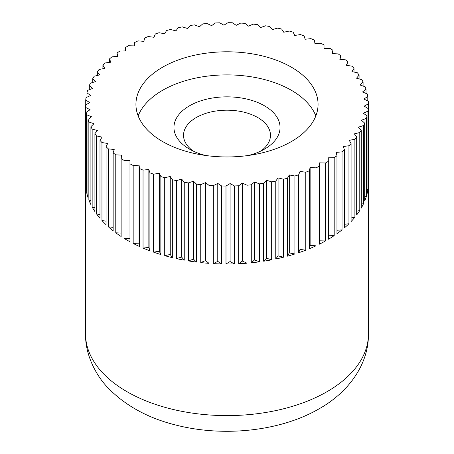 <?xml version="1.0" encoding="UTF-8"?>
<svg xmlns="http://www.w3.org/2000/svg" width="454" height="454" viewBox="0 0 454 454"><rect width="100%" height="100%" fill="white"/><g stroke="black" fill="none" stroke-linecap="round" stroke-linejoin="round"><path stroke-width="0.68" d="M291.394 67.192A91.067 52.579 0 0 0 192.15 55.797A91.067 52.579 0 0 0 135.933 104.369A91.067 52.579 0 0 0 162.606 141.546A91.067 52.579 0 0 0 261.85 152.947A91.067 52.579 0 0 0 318.067 104.369A91.067 52.579 0 0 0 291.394 67.192M315.842 115.918A91.067 52.579 0 0 0 291.394 90.295A91.067 52.579 0 0 0 201.661 76.97A91.067 52.579 0 0 0 138.158 115.918M368.461 103.79L368.461 181.753A141.461 81.675 180 0 1 368.461 182.332A141.461 81.675 180 0 1 368.268 186.583L368.268 108.614L364.182 106.145L368.461 103.79A141.461 81.675 0 0 0 368.359 101.287L363.909 99.04L367.797 96.469A141.461 81.675 0 0 0 367.314 93.984L362.53 91.975L366.003 89.217A141.461 81.675 0 0 0 365.135 86.765L360.056 85.012L363.092 82.083A141.461 81.675 0 0 0 361.844 79.688L356.515 78.207L359.086 75.126A141.461 81.675 0 0 0 357.468 72.805L351.935 71.607L354.012 68.412A141.461 81.675 0 0 0 352.043 66.182L346.345 65.274L347.917 61.982A141.461 81.675 0 0 0 345.613 59.866L339.791 59.253L340.852 55.893A141.461 81.675 0 0 0 338.224 53.907L332.334 53.6L332.867 50.195A141.461 81.675 0 0 0 329.945 48.351L324.025 48.351L324.025 44.935A141.461 81.675 0 0 0 320.83 43.249L314.94 43.556L314.412 40.156A141.461 81.675 0 0 0 310.962 38.641L305.145 39.248L304.089 35.889A141.461 81.675 0 0 0 300.417 34.561L294.72 35.469L293.142 32.177A141.461 81.675 0 0 0 289.283 31.042L283.75 32.24L281.667 29.045A141.461 81.675 0 0 0 277.649 28.114L272.321 29.595L269.755 26.519A141.461 81.675 0 0 0 265.607 25.799L260.528 27.552L257.492 24.618A141.461 81.675 0 0 0 253.253 24.119L248.463 26.122L244.99 23.358A141.461 81.675 0 0 0 240.682 23.08L236.233 25.328L232.34 22.757A141.461 81.675 0 0 0 228.01 22.7L223.918 25.169L219.645 22.808A141.461 81.675 0 0 0 215.327 22.978L211.638 25.645L207.013 23.517A141.461 81.675 0 0 0 202.734 23.909L199.476 26.758L194.539 24.879A141.461 81.675 0 0 0 190.339 25.486L187.536 28.494L182.326 26.877A141.461 81.675 0 0 0 178.24 27.705L175.914 30.844L170.477 29.499A141.461 81.675 0 0 0 166.533 30.537L164.706 33.783L159.082 32.728A141.461 81.675 0 0 0 155.313 33.959L153.997 37.29L148.231 36.53A141.461 81.675 0 0 0 144.667 37.954L143.873 41.337L138.016 40.883A141.461 81.675 0 0 0 134.69 42.483L134.424 45.894L128.516 45.74A141.461 81.675 0 0 0 125.452 47.511L125.718 50.922L119.811 51.075A141.461 81.675 0 0 0 117.03 52.993L117.824 56.375L111.968 56.835A141.461 81.675 0 0 0 109.499 58.895L110.816 62.221L105.05 62.981A141.461 81.675 0 0 0 102.91 65.155L104.738 68.406L99.114 69.462A141.461 81.675 0 0 0 97.321 71.738L99.647 74.876L94.211 76.221A141.461 81.675 0 0 0 92.775 78.582L95.578 81.584L90.374 83.201A141.461 81.675 0 0 0 89.313 85.63L92.571 88.479L87.633 90.357A141.461 81.675 0 0 0 86.958 92.832L90.647 95.499L86.022 97.627A141.461 81.675 0 0 0 85.732 100.124L89.818 102.593L85.539 104.953A141.461 81.675 0 0 0 85.641 107.45L90.091 109.698L86.203 112.269A141.461 81.675 0 0 0 86.686 114.754L91.47 116.763L87.997 119.527A141.461 81.675 0 0 0 88.865 121.978L93.944 123.726L90.908 126.66A141.461 81.675 0 0 0 92.156 129.055L97.485 130.536L94.914 133.612A141.461 81.675 0 0 0 96.532 135.933L102.065 137.131L99.988 140.331A141.461 81.675 0 0 0 101.957 142.556L107.655 143.464L106.083 146.756A141.461 81.675 0 0 0 108.387 148.878L114.209 149.485L113.148 152.845A141.461 81.675 0 0 0 115.776 154.837L121.666 155.143L121.133 158.542L121.133 236.506A141.461 81.675 180 0 1 115.776 232.8L115.776 154.837M332.867 50.195L332.867 53.629M340.852 55.893L340.852 59.366M347.917 61.982L347.917 65.524M354.012 68.412L354.012 72.055M359.086 75.126L359.086 78.917M363.092 82.083L363.092 86.061M366.003 89.217L366.003 93.433M367.797 96.469L367.797 101.004M367.978 111.111L367.978 189.074A141.461 81.675 180 0 1 367.042 193.875L367.042 115.912L363.353 113.239L367.978 111.111A141.461 81.675 0 0 0 368.268 108.614M366.367 118.38L366.367 196.344A141.461 81.675 180 0 1 364.687 201.077L364.687 123.113L361.429 120.259L366.367 118.38A141.461 81.675 0 0 0 367.042 115.912M363.626 125.537L363.626 203.5A141.461 81.675 180 0 1 361.225 208.125L361.225 130.162L358.422 127.154L363.626 125.537A141.461 81.675 0 0 0 364.687 123.113M359.789 132.523L359.789 210.486A141.461 81.675 180 0 1 356.679 214.969L356.679 137.006L354.353 133.862L359.789 132.523A141.461 81.675 0 0 0 361.225 130.162M354.886 139.282L354.886 217.245A141.461 81.675 180 0 1 351.09 221.546L351.09 143.583L349.262 140.337L354.886 139.282A141.461 81.675 0 0 0 356.679 137.006M348.95 145.757L348.95 223.726A141.461 81.675 180 0 1 344.501 227.812L344.501 149.848L343.184 146.517L348.95 145.757A141.461 81.675 0 0 0 351.09 143.583M342.032 151.903L342.032 229.866A141.461 81.675 180 0 1 336.97 233.708L336.97 155.745L336.176 152.362L342.032 151.903A141.461 81.675 0 0 0 344.501 149.848M334.189 157.663L334.189 235.632A141.461 81.675 180 0 1 328.548 239.196L328.282 157.816L334.189 157.663A141.461 81.675 0 0 0 336.97 155.745M325.484 162.997L325.484 240.961A141.461 81.675 180 0 1 319.31 244.224L319.31 166.255L319.576 162.844L325.484 162.997A141.461 81.675 0 0 0 328.548 161.232M315.984 167.861L315.984 245.824A141.461 81.675 180 0 1 309.333 248.747L309.333 170.783L310.127 167.401L315.984 167.861A141.461 81.675 0 0 0 319.31 166.255M305.769 172.208L305.769 250.171A141.461 81.675 180 0 1 298.687 252.742L298.687 174.779L300.003 171.447L305.769 172.208A141.461 81.675 0 0 0 309.333 170.783M294.918 176.01L294.918 253.979A141.461 81.675 180 0 1 287.467 256.169L287.467 178.206L289.294 174.955L294.918 176.01A141.461 81.675 0 0 0 298.687 174.779M283.523 179.239L283.523 257.202A141.461 81.675 180 0 1 275.76 259.001L275.76 181.038L278.086 177.894L283.523 179.239A141.461 81.675 0 0 0 287.467 178.206M271.674 181.861L271.674 259.83A141.461 81.675 180 0 1 263.661 261.215L263.661 183.251L266.464 180.244L271.674 181.861A141.461 81.675 0 0 0 275.76 181.038M259.461 183.864L259.461 261.827A141.461 81.675 180 0 1 251.266 262.798L251.266 184.829L254.524 181.98L259.461 183.864A141.461 81.675 0 0 0 263.661 183.251M246.987 185.221L246.987 263.189A141.461 81.675 180 0 1 238.673 263.729L238.673 185.765L242.362 183.093L246.987 185.221A141.461 81.675 0 0 0 251.266 184.829M234.355 185.93L234.355 263.899A141.461 81.675 180 0 1 225.99 264.007L225.99 186.038L230.082 183.569L234.355 185.93A141.461 81.675 0 0 0 238.673 185.765M221.66 185.981L221.66 263.95A141.461 81.675 180 0 1 213.318 263.626L213.318 185.658L217.767 183.41L221.66 185.981A141.461 81.675 0 0 0 225.99 186.038M209.01 185.38L209.01 263.343A141.461 81.675 180 0 1 200.747 262.588L200.747 184.625L205.537 182.616L209.01 185.38A141.461 81.675 0 0 0 213.318 185.658M196.508 184.12L196.508 262.089A141.461 81.675 180 0 1 188.393 260.908L188.393 182.939L193.472 181.191L196.508 184.12A141.461 81.675 0 0 0 200.747 184.625M184.245 182.224L184.245 260.187A141.461 81.675 180 0 1 176.351 258.593L176.351 180.63L181.679 179.148L184.245 182.224A141.461 81.675 0 0 0 188.393 182.939M172.333 179.699L172.333 257.662A141.461 81.675 180 0 1 164.717 255.664L164.717 177.701L170.25 176.498L172.333 179.699A141.461 81.675 0 0 0 176.351 180.63M160.858 176.566L160.858 254.529A141.461 81.675 180 0 1 153.583 252.146L153.583 174.183L159.28 173.275L160.858 176.566A141.461 81.675 0 0 0 164.717 177.701M149.911 172.849L149.911 250.812A141.461 81.675 180 0 1 143.038 248.066L143.038 170.102L148.855 169.49L149.911 172.849A141.461 81.675 0 0 0 153.583 174.183M139.588 168.587L139.588 246.55A141.461 81.675 180 0 1 133.17 243.458L133.17 165.489L139.06 165.182L139.588 168.587A141.461 81.675 0 0 0 143.038 170.102M121.133 158.542A141.461 81.675 0 0 0 124.055 160.387L129.975 160.387L129.975 163.803A141.461 81.675 0 0 0 133.17 165.489M129.975 163.803L129.975 241.766A141.461 81.675 180 0 1 126.972 240.087A141.461 81.675 180 0 1 124.055 238.356L129.975 238.356M115.776 232.8L121.133 233.078M113.148 152.845L113.148 230.808A141.461 81.675 180 0 1 108.387 226.841L108.387 148.878M108.387 226.841L113.148 227.341M106.083 146.756L106.083 224.724A141.461 81.675 180 0 1 101.957 220.525L101.957 142.556M101.957 220.525L106.083 221.183M99.988 140.331L99.988 218.295A141.461 81.675 180 0 1 96.532 213.896L96.532 135.933M96.532 213.896L99.988 214.646M94.914 133.612L94.914 211.575A141.461 81.675 180 0 1 92.156 207.018L92.156 129.055M92.156 207.018L94.914 207.784M90.908 126.66L90.908 204.623A141.461 81.675 180 0 1 88.865 199.942L88.865 121.978M88.865 199.942L90.908 200.645M87.997 119.527L87.997 197.49A141.461 81.675 180 0 1 86.686 192.723L86.686 114.754M86.686 192.723L87.997 193.268M86.203 112.269L86.203 190.237A141.461 81.675 180 0 1 85.641 185.419L85.641 107.45M85.641 185.419L86.203 185.703M85.732 104.851L85.732 100.124M85.539 104.953L85.539 182.917A141.461 81.675 180 0 1 85.539 182.332A141.461 81.675 180 0 1 85.539 181.753M86.958 97.196L86.958 92.832M89.313 89.722L89.313 85.63M92.775 82.458L92.775 78.582M97.321 75.449L97.321 71.738M102.91 68.747L102.91 65.155M109.499 62.397L109.499 58.895M117.03 56.438L117.03 52.993M125.452 50.927L125.452 47.511M324.025 44.935L324.025 48.351M367.978 189.074L367.042 189.505M366.367 196.344L364.687 196.985M363.626 203.5L361.225 204.249M359.789 210.486L356.679 211.258M354.886 217.245L351.09 217.96M348.95 223.726L344.501 224.31M342.032 229.866L336.97 230.263M334.189 235.632L328.548 235.779M319.31 244.224L319.576 162.844M325.484 240.961L319.576 240.807M309.333 248.747L310.127 245.364L310.127 167.401M315.984 245.824L310.127 245.364M298.687 252.742L300.003 249.416L300.003 171.447M305.769 250.171L300.003 249.416M287.467 256.169L289.294 252.923L289.294 174.955M294.918 253.979L289.294 252.923M275.76 259.001L278.086 255.863L278.086 177.894M283.523 257.202L278.086 255.863M263.661 261.215L266.464 258.212L266.464 180.244M271.674 259.83L266.464 258.212M251.266 262.798L254.524 259.949L254.524 181.98M259.461 261.827L254.524 259.949M238.673 263.729L242.362 261.061L242.362 183.093M246.987 263.189L242.362 261.061M225.99 264.007L230.082 261.538L230.082 183.569M234.355 263.899L230.082 261.538M213.318 263.626L217.767 261.379L217.767 183.41M221.66 263.95L217.767 261.379M200.747 262.588L205.537 260.579L205.537 182.616M209.01 263.343L205.537 260.579M188.393 260.908L193.472 259.155L193.472 181.191M196.508 262.089L193.472 259.155M176.351 258.593L181.679 257.112L181.679 179.148M184.245 260.187L181.679 257.112M164.717 255.664L170.25 254.467L170.25 176.498M172.333 257.662L170.25 254.467M153.583 252.146L159.28 251.238L159.28 173.275M160.858 254.529L159.28 251.238M143.038 248.066L148.855 247.453L148.855 169.49M149.911 250.812L148.855 247.453M133.17 243.458L139.06 243.151L139.06 165.182M139.588 246.55L139.06 243.151M124.055 238.356L124.055 160.387M193.211 151.08A43.47 25.101 180 0 1 183.529 135.286A43.47 25.101 180 0 1 210.361 112.098A43.47 25.101 180 0 1 257.741 117.541A43.47 25.101 180 0 1 270.471 135.286A43.47 25.101 180 0 1 260.789 151.08M205.418 155.45A53.05 30.628 180 0 1 189.488 149.128L189.488 149.128A53.05 30.628 180 0 1 189.488 105.816A53.05 30.628 180 0 1 264.512 105.816A53.05 30.628 180 0 1 264.512 149.128A53.05 30.628 180 0 1 248.582 155.45M126.972 391.683A141.461 81.675 0 0 0 327.028 391.683A141.461 81.675 0 0 0 368.461 333.934C368.727 364.102 348.933 391.938 319.338 408.685C280.759 431.175 224.355 437.196 177.009 425.347C149.003 418.548 126.218 406.273 108.648 388.522C95.976 375.81 85.097 354.597 85.539 333.934A141.461 81.675 0 0 0 126.972 391.683M368.461 182.332L368.461 333.934M85.539 182.332L85.539 333.934"/></g></svg>
